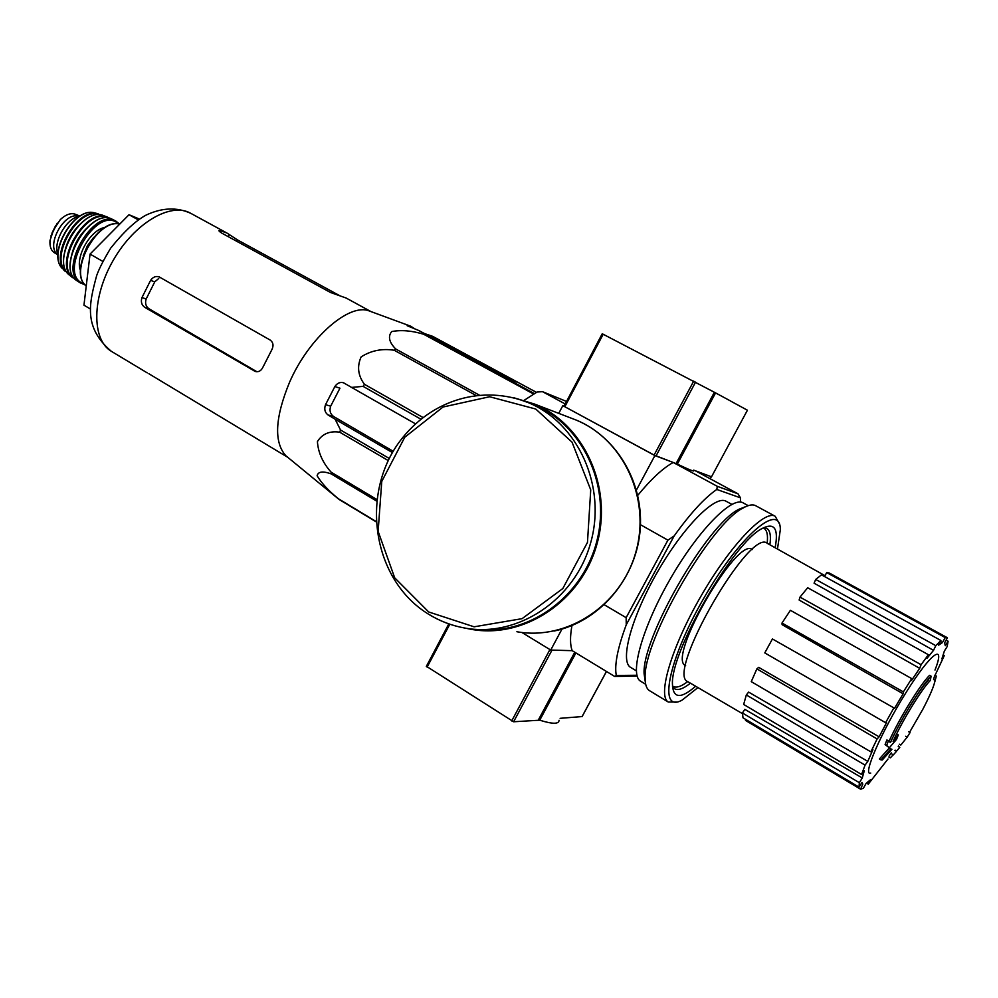 <?xml version="1.0" encoding="UTF-8"?>
<svg xmlns="http://www.w3.org/2000/svg" width="998" height="998" viewBox="0 0 998 998"><rect width="100%" height="100%" fill="white"/><g stroke="black" fill="none" stroke-linecap="round" stroke-linejoin="round"><path stroke-width="1.5" d="M287.474 457.072L285.84 455.737C273.739 442.126 274.986 417.613 289.582 382.197C308.844 337.798 349.188 302.718 369.21 310.939L370.37 311.376M420.857 419.16L363.085 386.363L351.57 387.411L343.512 382.758C340.081 381.847 337.199 383.107 334.854 386.55L325.523 404.677C324.001 409.055 324.837 412.473 328.018 414.919L335.141 419.247L340.53 430.001L339.719 432.196C329.652 430.712 322.217 433.868 317.401 441.627C318.212 452.68 322.778 462.86 331.124 472.166L331.099 473.863C322.766 470.906 318.1 471.543 317.115 475.784C321.63 483.294 328.716 490.941 338.397 498.738L334.105 495.37M363.085 386.363L364.457 384.317C357.983 375.61 356.872 366.466 361.126 356.897C371.044 350.56 382.072 348.339 394.198 350.248L395.719 348.976C389.12 342.314 387.785 336.513 391.678 331.561C401.196 329.752 411.875 330.65 423.688 334.268L424.899 334.093L419.073 330.625L500.023 374.587L516.527 382.034L432.67 336.338L424.449 333.544M415.617 329.365L410.827 326.259L407.147 325.71L419.073 330.625M536.45 392.351L432.67 336.338M335.141 419.247L392.464 452.593M393.224 451.283L333.631 416.515C330.213 413.995 329.228 410.552 330.675 406.186L339.956 388.185L334.854 386.55M415.455 423.826L351.57 387.411M534.267 393.524L424.899 334.093M533.506 393.961L423.688 334.268M375.859 521.667L339.12 499.474M375.847 521.355L338.397 498.738M376.533 501.033L331.099 473.863M376.72 499.424L331.124 472.166M388.247 460.565L339.719 432.196M389.282 458.469L340.53 430.001M422.977 417.501L364.457 384.317M475.971 395.433L394.198 350.248M479.24 395.071L395.719 348.976M936.336 676.07L935.089 680.349L933.567 679.501L934.802 675.222L936.336 676.07L934.814 681.796M935.089 680.349C934.116 685.888 930.036 695.494 922.876 709.204L909.602 732.27M908.579 731.684L910.076 732.557L907.182 737.135L905.685 736.262M899.323 744.196L900.82 745.069L907.182 737.135M889.031 741.352C898.849 719.209 920.318 684.291 929.562 675.334L931.109 676.195L930.273 680.536C921.728 688.944 901.918 721.317 893.11 741.364L898.312 734.927L896.503 739.418L889.318 747.776L886.636 745.469L888.445 740.878L890.441 742.549C900.221 720.431 921.84 685.214 931.109 676.195M889.318 747.776L885.089 744.57L886.898 739.967L888.445 740.878M885.089 744.57L886.636 745.469M896.229 734.703L896.753 734.029L898.312 734.927M903.514 717.051C913.657 699.336 922.052 686.874 928.726 679.675M880.91 759.89L879.375 758.979L889.068 748.25L891.913 749.298L882.244 760.014L880.91 759.89L890.603 749.149M889.068 748.25L891.913 749.298M898.262 746.529L899.772 747.402L898.425 746.03M895.156 750.147L896.653 751.032L899.772 747.402M894.869 750.621L896.653 751.032M891.85 753.989L893.347 754.862L896.379 751.506M888.819 756.995L890.316 757.869L893.247 754.8M685.638 665.629L685.426 665.504C666.614 658.518 737.16 536.001 752.218 549.511L752.292 549.549M565.142 403.928L542.55 391.69L566.465 401.421M693.498 470.532C694.783 471.992 689.393 469.846 677.33 464.095L654.102 455.051L562.822 405.65L654.888 455.587L673.251 462.473C663.046 468.025 651.22 478.978 637.784 495.332M637.173 676.157L614.643 676.432L616.29 675.471C614.306 664.942 617.625 648.051 626.245 624.81L674.174 535.926C690.204 513.521 704.401 498.027 716.789 489.457L717.337 486.35L673.251 462.473M717.337 486.35L737.996 493.798L695.456 470.806L711.325 476.757L710.227 478.791M542.55 391.69L537.136 392.002L524.137 400.323M614.643 676.432L572.203 650.671L550.721 650.06L561.974 629.064M521.904 632.47L550.721 650.06M626.245 624.81L626.145 617.662L667.924 540.155L640.466 524.699M636.45 490.006L654.888 455.587M558.743 413.372L562.822 405.65M626.145 617.662L604.277 604.776M630.898 667.562L630.536 667.338C619.583 661.1 631.472 616.951 657.57 571.792C683.518 526.557 715.504 494.509 726.157 501.283L731.858 504.377M616.29 675.471L636.924 675.259M740.416 502.094L740.466 497.84L716.789 489.457M737.996 493.798L740.466 497.84M667.924 540.155L674.174 535.926M571.954 625.559C569.97 636.712 570.058 645.082 572.203 650.671L552.006 650.097L513.621 721.766L539.756 720.194C552.53 724.199 558.955 724.236 559.055 720.282M687.722 681.597C681.085 686.649 676.145 688.196 672.902 686.237L672.49 685.938M763.196 527.93L763.869 528.241C767.038 530.163 768.123 535.178 767.138 543.261M870.705 773.088C861.948 776.594 881.434 731.621 906.284 692.125C931.122 652.368 946.092 642.001 934.989 670.057M935.039 675.347L944.333 655.499L941.887 658.88L944.358 651.058L947.164 646.592L948.1 641.215L945.281 645.706L944.632 642.762L947.389 637.822L945.218 637.585L942.436 642.562L940.44 641.44M940.902 640.491L935.8 645.669L815.715 579.439L821.479 574.848L940.902 640.491L938.619 645.157L942.436 642.562M935.8 645.669L933.517 650.359L814.069 583.169L815.715 579.439M928.402 654.713L921.092 664.718L799.997 597.116L807.694 587.747L928.402 654.713L926.992 658.331L933.517 650.359M921.092 664.718L919.694 668.336L799.124 600.048L799.997 597.116M911.723 678.615L903.365 691.888L782.008 623.026L790.391 610.302L911.723 678.615L911.461 680.549L919.694 668.336M903.365 691.888L903.128 693.785L782.095 624.661L782.008 623.026M894.557 708.268L772.427 638.97L894.557 708.268L903.128 693.785M893.597 708.393L885.613 722.702L886.598 722.54L879.126 736.823L877.117 738.957L870.88 751.856L872.901 749.698L867.786 761.374L865.066 765.129L861.573 774.485L864.28 770.73L862.284 777.978L859.328 782.694L859.041 787.135L861.973 782.457L862.808 784.104L861.436 783.305M745.955 719.57L745.494 720.406L860.563 789.193L862.808 784.104M860.563 789.193L863.37 788.27L866.077 783.418L870.356 779.837L868.248 784.166L887.995 759.004M891.264 752.854L889.23 755.823M687.896 681.709L687.684 681.584C665.466 673.837 749.947 527.119 767.275 543.336L825.009 575.684M859.328 782.694L742.425 712.971L744.807 709.341L862.284 777.978M865.066 765.129L746.329 694.945L748.625 692.101L867.786 761.374M877.117 738.957L756.871 668.872L758.68 667.35L879.126 736.823M829.301 579.152L824.56 576.495L826.706 572.59L945.218 637.585M772.427 638.97L764.78 652.904L885.613 722.702M947.077 637.585L829.226 572.989L826.706 572.59M946.104 640.13L948.1 641.215M943.247 654.9L944.333 655.499M866.514 783.131L868.248 784.166M742.425 712.971L742.999 717.799L859.041 787.135M746.329 694.945L743.66 704.451L861.573 774.485M756.871 668.872L751.269 681.646L870.88 751.856M139.383 219.036L129.016 214.732L90.045 254.078L83.957 305.176L90.556 309.081M90.045 254.078L102.831 261.426M129.016 214.732L138.198 219.834M371.069 311.638L346.106 298.015L330.55 292.514L221.431 232.933L218.849 230.788L220.146 230.563L226.92 233.033L190.693 213.285C170.945 201.771 134.63 222.866 113.31 260.191C91.729 297.367 91.554 339.644 111.252 351.246C83.221 327.294 89.184 303.504 96.656 275.623C99.014 268.886 103.705 259.717 110.703 248.128C123.827 231.761 135.591 220.758 145.995 215.144C161.95 207.634 176.846 207.01 190.693 213.285M340.181 295.944L237.449 239.894L226.92 233.033M150.598 280.363L141.978 297.554C140.668 301.733 141.566 304.976 144.673 307.284L255.263 371.456C258.494 372.279 261.002 370.957 262.773 367.489L271.83 349.737C273.851 345.62 273.265 342.376 270.084 340.006L159.119 276.858C155.75 275.885 152.906 277.057 150.598 280.363L154.752 281.873L146.17 298.988C144.885 303.167 145.783 306.398 148.864 308.681L256.935 371.755M154.752 281.873L158.744 278.467M287.811 457.346L148.864 373.739M480.2 629.563C531.672 634.316 584.267 594.721 597.278 539.294C610.726 483.98 581.884 424.537 534.117 404.876L528.092 402.556M465.592 628.191L471.156 629.314C523.788 639.032 581.11 601.382 596.879 544.384C613.159 487.548 584.204 424.487 534.579 404.078L514.244 397.89M426.47 666.327L513.621 721.766M560.115 718.323L582.084 716.564M676.095 463.546L714.381 392.264L602.33 333.806M714.381 392.264L730.86 401.146M693.71 470.145L711.499 476.807L747.427 410.215L730.823 401.196M602.243 333.756L564.07 406.149M697.939 687.585L682.283 699.997C657.882 714.019 667.525 660.925 703.815 598.214C739.83 535.34 780.498 501.046 780.324 529.738L777.467 549.05M695.631 686.237C680.811 699.111 673.089 698.525 672.465 684.478C670.107 652.181 733.617 541.889 762.335 528.416C774.485 522.241 778.752 528.691 775.134 547.752M676.544 701.993L668.261 702.018C657.233 695.768 671.542 647.091 700.796 596.467C729.9 545.756 764.543 509.392 775.209 516.278L779.126 523.314M649.735 690.803L649.336 690.566C646.542 688.72 645.145 684.616 645.157 678.278C642.587 641.677 710.713 523.364 743.236 507.945C748.637 504.876 752.816 504.14 755.748 505.749L775.209 516.278M645.319 681.983L644.109 673.825C641.627 638.296 707.27 524.287 738.844 509.317L746.042 506.497M640.916 681.409L640.529 681.172C629.164 674.698 642.201 627.542 670.244 579.002C698.138 530.387 732.133 495.856 743.173 502.905L748.226 505.649M690.416 683.181C683.231 688.907 677.916 690.728 674.473 688.682L672.515 686.449M763.645 527.692L766.776 528.366C770.119 530.412 771.155 535.889 769.87 544.796M57.984 254.839L54.416 252.768C51.06 250.56 49.588 246.456 50 240.468L53.705 229.577L60.329 219.572C65.768 214.533 70.733 212.736 75.187 214.196L79.852 216.042M57.984 254.789C44.873 246.805 64.346 210.815 78.78 216.379M57.984 254.465C52.557 242.302 66.641 217.639 79.877 216.154M328.018 414.919L333.631 416.515M512.161 380.363L512.523 379.677M111.901 351.645L147.242 372.878M325.523 404.677L330.675 406.186M219.572 231.711L220.146 230.563M236.751 241.291L237.449 239.894M228.28 236.663L229.328 234.567M141.978 297.554L146.17 298.988M254.278 371.006L256.661 371.743M144.673 307.284L148.864 308.681M428.716 611.974L474.1 626.806L522.091 618.66L562.797 588.558L587.473 542.388L590.729 489.868L572.041 442.151L535.726 409.03L489.619 396.742L443.025 407.022L404.764 437.249L381.76 481.435L378.13 531.36L394.697 577.817L428.716 611.974M428.554 614.157C439.756 621.093 451.844 625.734 464.831 628.054C517.438 637.822 574.811 600.135 590.591 543.062C606.909 486.126 577.929 423.002 528.304 402.643L517.712 398.863M516.889 631.734C566.901 640.866 621.055 605.586 635.838 552.131C651.108 498.838 623.588 439.557 576.47 420.183L570.544 417.9M449.811 624.224L427.119 667.138M549.923 649.573L511.7 720.955M574.761 652.218L538.384 719.932M575.896 652.917L539.756 720.194M606.435 671.442L582.009 716.701M654.102 455.051L693.722 381.086M655.985 455.999L695.594 382.072M564.88 406.66L603.191 334.243M677.33 464.095L715.578 392.9M75.187 214.196L78.967 216.341M119.76 224.076C97.031 217.739 67.552 272.217 86.24 286.064C68.051 272.466 97.392 218.125 119.735 224.113M83.233 255.725L87.35 245.857L93.75 237.299M80.501 270.633C74.85 256.96 90.569 229.453 105.214 227.382M84.169 283.781C55.389 275.71 96.856 203.143 118.4 223.889M84.892 284.704L80.526 282.995C56.986 270.845 93.937 206.661 116.08 221.257L112.487 219.385C90.419 206.337 54.927 267.975 77.108 280.837L77.108 280.837C54.715 267.888 90.232 206.199 112.487 219.385M70.384 262.761C72.168 246.032 79.803 232.671 93.313 222.641M74.413 278.342C51.834 266.354 86.988 204.815 108.757 218.225M70.047 275.623L72.717 277.718C52.457 264.083 85.791 206.174 107.584 217.152L110.042 218.487M110.067 218.5L103.38 215.518C81.848 206.162 50.436 260.703 69.186 274.912C50.611 260.79 82.011 206.249 103.38 215.518L104.004 215.743M64.209 254.44C66.567 241.229 72.829 230.264 83.009 221.531M66.866 272.18C47.966 259.143 78.817 205.139 99.625 214.832M63.336 269.535L65.144 271.306C48.653 256.81 77.57 206.586 98.241 213.846L95.359 213.061M62.188 268.362C47.33 253.742 74.239 207.01 94.199 212.774C73.877 206.973 47.118 253.455 62.188 268.362M51.933 233.158L55.614 225.723M285.84 455.737L338.509 498.988M369.21 310.939L410.827 326.259M636.325 670.831L630.536 667.338M763.869 528.241L763.245 527.905M742.412 713.62L687.684 681.584M464.831 628.054C451.782 625.721 439.644 621.068 428.392 614.107C372.691 579.888 359.692 494.958 399.874 441.216C431.672 398.913 483.319 384.679 528.304 402.643L534.117 404.876M553.94 631.073C598.476 621.979 634.965 580.462 639.905 532.683C645.02 484.903 617.949 437.511 576.47 420.183L534.579 404.078M448.813 623.887L426.321 666.415M606.472 671.467L582.096 716.626M711.499 476.807L747.427 410.215M668.261 702.018L649.336 690.566M644.109 673.825L645.157 678.278M738.844 509.317L743.236 507.945M645.681 684.279L640.529 681.172M119.548 224.039L116.08 221.257M80.526 282.995L77.108 280.837M57.235 223.203L50.873 236.077"/></g></svg>
